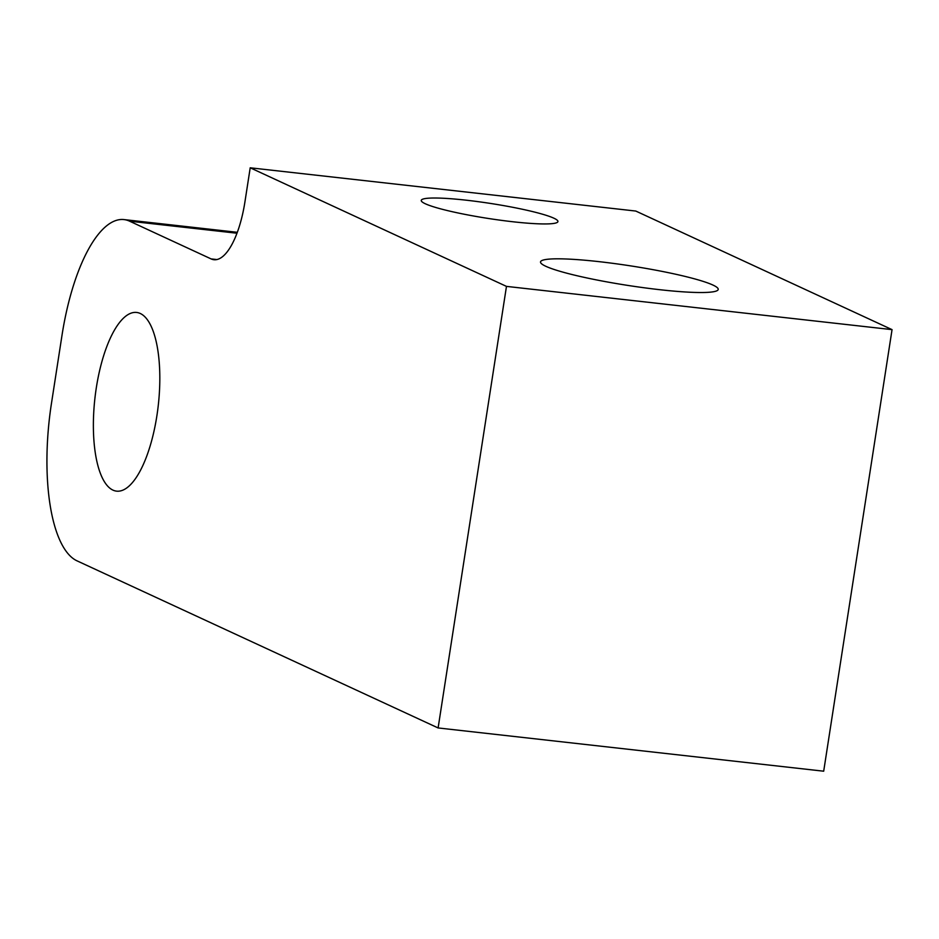<?xml version="1.0" encoding="UTF-8"?>
<svg xmlns="http://www.w3.org/2000/svg" width="939" height="939" viewBox="0 0 939 939"><rect width="100%" height="100%" fill="white"/><g stroke="black" fill="none" stroke-linecap="round" stroke-linejoin="round"><path stroke-width="1.41" d="M892.05 329.636L506.473 286.383L438.114 727.948L823.691 771.201L892.05 329.636L635.785 211.052L250.208 167.799L244.95 201.768A69.157 24.52 -83.6 0 1 213.939 259.716A69.157 24.52 -83.6 0 1 211.134 258.918L129.594 221.181L236.968 233.224M438.114 727.948L77.01 560.841A138.315 49.051 96.4 0 1 51.457 403.418L61.974 335.481A138.315 49.051 96.4 0 1 123.983 219.585A138.315 49.051 96.4 0 1 129.594 221.181M506.473 286.383L250.208 167.799M140.275 313.485A89.909 31.879 96.4 0 1 157.635 410.589A89.909 31.879 96.4 0 1 116.577 491.144A89.909 31.879 96.4 0 1 94.921 398.242A89.909 31.879 96.4 0 1 136.625 312.452A89.909 31.879 96.4 0 1 140.275 313.485M712.912 285.045A89.909 9.871 -171.2 0 1 718.218 289.423A89.909 9.871 -171.2 0 1 627.862 285.421A89.909 9.871 -171.2 0 1 540.524 261.911A89.909 9.871 -171.2 0 1 614.74 263.589A89.909 9.871 -171.2 0 1 712.912 285.045M553.857 218.188A69.157 7.594 -171.2 0 1 557.93 221.569A69.157 7.594 -171.2 0 1 488.433 218.482A69.157 7.594 -171.2 0 1 421.247 200.406A69.157 7.594 -171.2 0 1 478.338 201.685A69.157 7.594 -171.2 0 1 553.857 218.188M216.85 259.551L211.134 258.918M123.983 219.585L237.321 232.309"/></g></svg>

